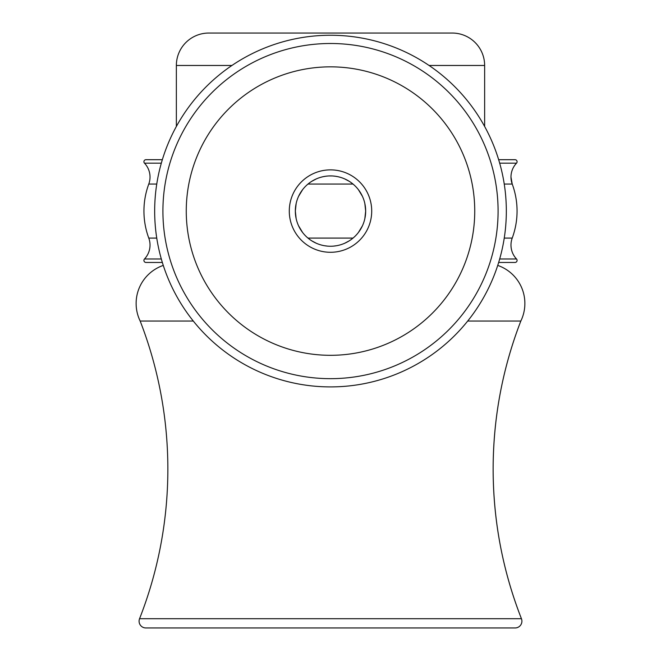 <?xml version="1.0" encoding="UTF-8"?>
<svg xmlns="http://www.w3.org/2000/svg" width="661" height="661" viewBox="0 0 661 661"><rect width="100%" height="100%" fill="white"/><g stroke="black" fill="none" stroke-linecap="round" stroke-linejoin="round"><path stroke-width="0.99" d="M506.334 211.082A175.834 175.834 0 0 0 330.5 35.248A175.834 175.834 0 0 0 154.666 211.082A175.834 175.834 0 0 0 330.5 386.908A175.834 175.834 0 0 0 506.334 211.082M330.5 378.67A167.588 167.588 0 0 1 162.912 211.082A167.588 167.588 0 0 1 330.5 43.494A167.588 167.588 0 0 1 498.088 211.082A167.588 167.588 0 0 1 330.5 378.67M330.5 355.312A144.238 144.238 0 0 0 474.738 211.082A144.238 144.238 0 0 0 330.5 66.844A144.238 144.238 0 0 0 186.262 211.082A144.238 144.238 0 0 0 330.5 355.312M371.713 211.082A41.213 41.213 0 0 0 330.5 169.869A41.213 41.213 0 0 0 289.287 211.082A41.213 41.213 0 0 0 330.5 252.287A41.213 41.213 0 0 0 371.713 211.082M163.275 265.408A40.238 40.238 0 0 0 140.173 321.048A409.688 409.688 0 0 1 139.554 618.713A6.767 6.767 0 0 0 145.858 627.95L515.142 627.95A6.767 6.767 0 0 0 521.438 618.713A409.688 409.688 0 0 1 520.827 321.048A40.238 40.238 0 0 0 497.725 265.408M193.301 321.048L140.173 321.048M139.562 618.713L521.438 618.713C502.666 570.608 493.23 520.736 493.139 469.095C493.23 418.033 502.451 368.689 520.827 321.048L467.699 321.048M429.063 65.472L484.637 65.472A32.422 32.422 0 0 0 452.215 33.05L208.785 33.05A32.422 32.422 0 0 0 176.363 65.472L176.363 126.466M208.785 33.05L452.215 33.05M330.5 246.247A35.165 35.165 0 0 0 365.665 211.082A35.165 35.165 0 0 0 330.5 175.909A35.165 35.165 0 0 0 295.335 211.082A35.165 35.165 0 0 0 330.5 246.247M335.35 176.247L337.887 176.694M338.358 176.801L340.241 177.288M340.217 177.28L338.325 176.793M329.112 175.942L331.888 175.942M336.474 245.735L333.483 246.115M349.223 240.852L344.687 243.256M364.847 203.547L365.665 211.074L364.847 218.609M362.41 225.855L358.411 232.474M358.411 189.682L362.41 196.3M344.67 178.891L349.206 181.304M333.475 176.041L335.003 176.206M325.997 176.206L327.526 176.041M311.794 181.304L316.33 178.891M296.145 218.601L295.335 211.082L296.153 203.547M298.59 196.3L302.598 189.682M302.589 232.465L298.59 225.847M316.313 243.256L311.777 240.852M327.517 246.115L324.526 245.735M323.138 176.694L326.047 176.198L323.113 176.694M322.642 176.801L320.759 177.288M320.783 177.28L322.675 176.793M162.342 262.458L145.982 262.458A2.057 2.057 0 0 1 144.486 258.98A20.177 20.177 0 0 0 148.775 238.092L156.756 238.092L148.775 238.092A77.94 77.94 0 0 1 148.775 184.055A20.177 20.177 0 0 0 144.478 163.168A2.057 2.057 0 0 1 145.974 159.689L162.35 159.689L145.974 159.689M515.026 159.689L498.65 159.689L515.026 159.689A2.057 2.057 0 0 1 516.522 163.168A20.177 20.177 0 0 0 510.978 177.065A20.177 20.177 90 0 0 512.225 184.055A77.94 77.94 0 0 1 512.225 238.092L504.244 238.092L512.225 238.092A20.177 20.177 0 0 0 510.978 245.091A20.177 20.177 90 0 0 516.514 258.98A2.057 2.057 0 0 1 515.018 262.458L498.658 262.458M156.756 184.055L148.775 184.055M504.244 184.055L512.225 184.055L504.244 184.055L512.225 184.055L510.978 177.065M231.937 65.472L176.363 65.472M144.486 258.98L161.317 258.98M499.683 258.98L516.514 258.98C512.895 255.055 511.044 250.428 510.978 245.091L510.978 245.049M516.522 163.168L499.675 163.168M161.325 163.168L144.478 163.168M353.015 238.092L307.985 238.092M307.993 184.055L353.007 184.055M484.637 65.472L484.637 126.466"/></g></svg>

